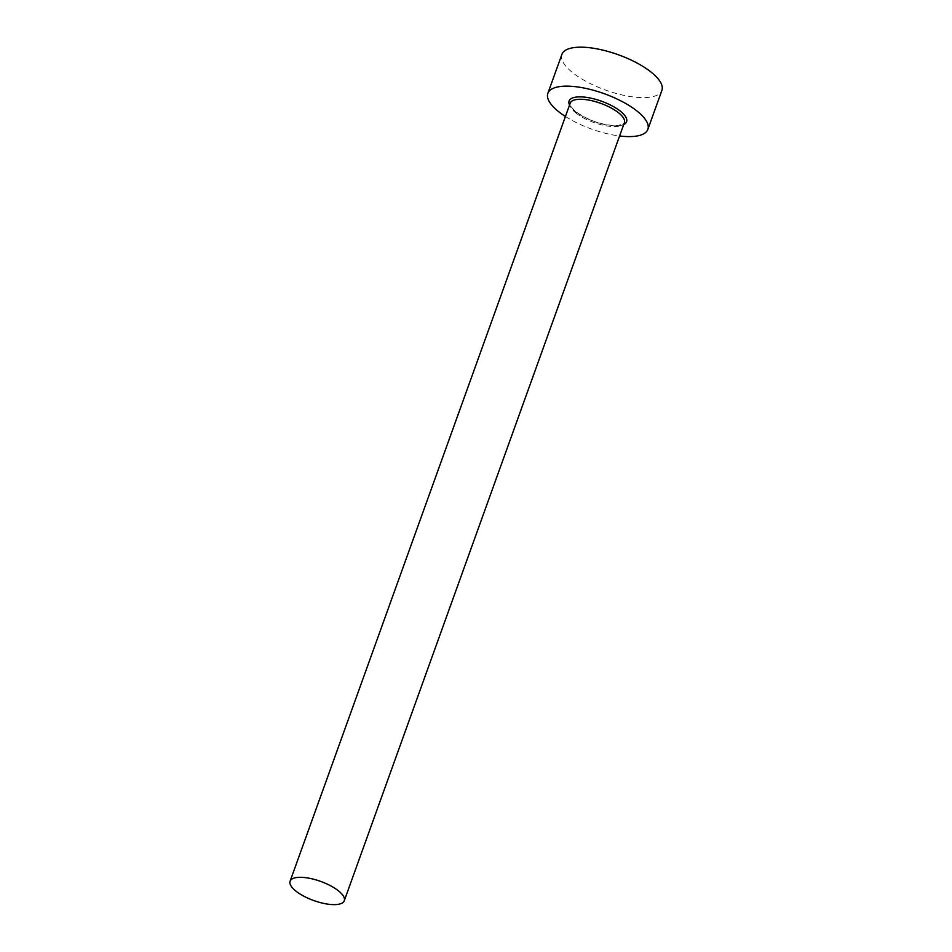 <?xml version="1.0" encoding="UTF-8"?>
<svg xmlns="http://www.w3.org/2000/svg" width="952" height="952" viewBox="0 0 952 952"><rect width="100%" height="100%" fill="white"/><g stroke="black" fill="none" stroke-linecap="round" stroke-linejoin="round"><path stroke-width="0.71" stroke-dasharray="4.76 3.57" d="M561.894 54.395A53.145 18.79 -160.2 0 0 571.878 72.031A53.145 18.79 -160.2 0 0 625.024 95.593A53.145 18.79 -160.2 0 0 661.902 90.392M565.428 116.477A53.145 18.79 -160.2 0 0 619.597 135.981M623.715 124.534A30.559 10.805 19.8 0 1 574.853 111.17A30.559 10.805 19.8 0 1 569.546 105.029M575.627 112.741A28.786 10.175 -160.2 0 0 604.413 125.497A28.786 10.175 -160.2 0 0 624.381 122.689C625.904 123.344 623.251 124.331 616.432 125.652C601.664 125.14 587.991 120.38 575.413 111.36C567.368 103.363 570.867 104.589 570.212 103.185A28.786 10.175 -160.2 0 0 575.627 112.741"/><path stroke-width="1.43" d="M338.864 891.167A28.786 10.175 -160.2 0 0 310.078 878.41A28.786 10.175 -160.2 0 0 290.098 881.219A28.786 10.175 -160.2 0 0 295.513 890.774A28.786 10.175 -160.2 0 0 324.299 903.531A28.786 10.175 -160.2 0 0 344.279 900.723A28.786 10.175 -160.2 0 0 338.864 891.167M619.597 135.981A53.145 18.79 -160.2 0 0 647.86 129.377A53.145 18.79 -160.2 0 0 637.876 111.741A53.145 18.79 -160.2 0 0 584.73 88.179A53.145 18.79 -160.2 0 0 547.852 93.367A53.145 18.79 -160.2 0 0 557.836 111.015A53.145 18.79 -160.2 0 0 565.428 116.477M647.86 129.377L661.902 90.392A53.145 18.79 -160.2 0 0 651.918 72.757A53.145 18.79 -160.2 0 0 598.76 49.206A53.145 18.79 -160.2 0 0 561.894 54.395L547.852 93.367M569.546 105.029A30.559 10.805 19.8 0 1 585.658 97.259A30.559 10.805 19.8 0 1 620.871 111.586A30.559 10.805 19.8 0 1 623.715 124.534M344.279 900.723L624.381 122.689A28.786 10.175 -160.2 0 0 618.978 113.133A28.786 10.175 -160.2 0 0 590.192 100.365A28.786 10.175 -160.2 0 0 570.212 103.185L290.098 881.219"/></g></svg>
